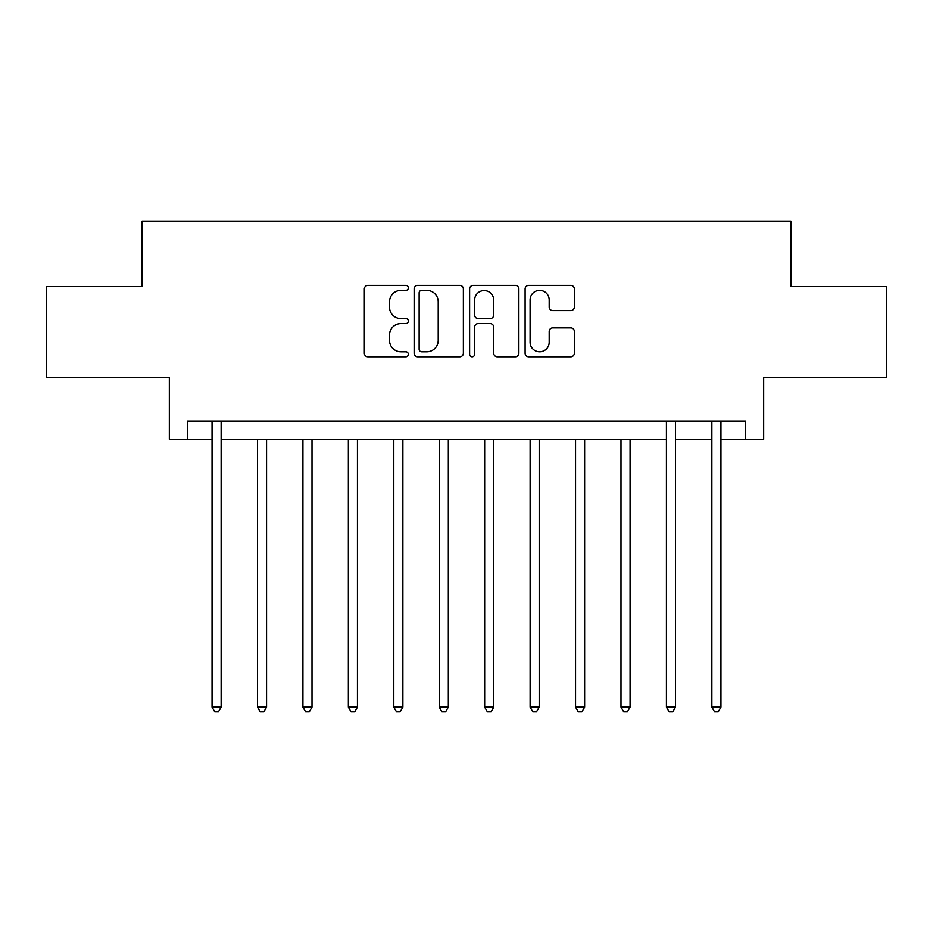 <?xml version="1.0" encoding="UTF-8"?>
<svg xmlns="http://www.w3.org/2000/svg" width="933" height="933" viewBox="0 0 933 933"><rect width="100%" height="100%" fill="white"/><g stroke="black" fill="none" stroke-linecap="round" stroke-linejoin="round"><path stroke-width="1.4" d="M408.339 287.912A2.496 2.496 0 0 0 405.843 285.416L367.929 285.416A3.569 3.569 0 0 0 364.36 288.985L364.36 353.21A3.569 3.569 0 0 0 367.929 356.779L405.843 356.779A2.496 2.496 0 0 0 408.339 354.283A2.496 2.496 0 0 0 405.843 351.788L400.933 351.788A11.418 11.418 0 0 1 389.516 340.37L389.516 335.017A11.418 11.418 0 0 1 400.933 323.599L405.843 323.599A2.496 2.496 0 0 0 408.339 321.092A2.496 2.496 0 0 0 405.843 318.596L400.933 318.596A11.418 11.418 0 0 1 389.516 307.179L389.516 301.826A11.418 11.418 0 0 1 400.933 290.408L405.843 290.408A2.496 2.496 0 0 0 408.339 287.912M570.774 310.572A3.569 3.569 0 0 0 574.343 307.004L574.343 288.985A3.569 3.569 0 0 0 570.774 285.416L528.673 285.416A3.569 3.569 0 0 0 525.104 288.985L525.104 353.21A3.569 3.569 0 0 0 528.673 356.779L570.774 356.779A3.569 3.569 0 0 0 574.343 353.21L574.343 331.448A3.569 3.569 0 0 0 570.774 327.88L552.756 327.88A3.569 3.569 0 0 0 549.187 331.448L549.187 342.236A9.54 9.54 0 0 1 539.647 351.788A9.54 9.54 0 0 1 530.096 342.236L530.096 299.959A9.54 9.54 0 0 1 539.647 290.408A9.54 9.54 0 0 1 549.187 299.959L549.187 307.004A3.569 3.569 0 0 0 552.756 310.572L570.774 310.572M187.51 439.233L187.51 421.063L745.49 421.063L745.49 439.233L763.672 439.233L763.672 377.445L886.35 377.445L886.35 286.559L790.927 286.559L790.927 221.133L142.073 221.133L142.073 286.559L46.65 286.559L46.65 377.445L169.328 377.445L169.328 439.233L212.048 439.233M463.374 288.985A3.569 3.569 0 0 0 459.806 285.416L417.704 285.416A3.569 3.569 0 0 0 414.135 288.985L414.135 353.21A3.569 3.569 0 0 0 417.704 356.779L459.806 356.779A3.569 3.569 0 0 0 463.374 353.21L463.374 288.985M473.194 285.416L515.296 285.416A3.569 3.569 0 0 1 518.865 288.985L518.865 353.21A3.569 3.569 0 0 1 515.296 356.779L497.277 356.779A3.569 3.569 0 0 1 493.709 353.21L493.709 327.168A3.569 3.569 0 0 0 490.14 323.599L478.186 323.599A3.569 3.569 0 0 0 474.617 327.168L474.617 354.283A2.496 2.496 0 0 1 472.121 356.779A2.496 2.496 0 0 1 469.626 354.283L469.626 288.985A3.569 3.569 0 0 1 473.194 285.416M221.133 439.233L666.43 439.233M675.515 439.233L711.867 439.233M720.952 439.233L745.49 439.233M421.634 290.408A2.496 2.496 0 0 0 419.139 292.915L419.139 349.28A2.496 2.496 0 0 0 421.634 351.788L426.801 351.788A11.418 11.418 0 0 0 438.218 340.37L438.218 301.826A11.418 11.418 0 0 0 426.801 290.408L421.634 290.408M493.709 300.134A9.54 9.54 0 0 0 484.157 290.595A9.54 9.54 0 0 0 474.617 300.134L474.617 315.027A3.569 3.569 0 0 0 478.186 318.596L490.14 318.596A3.569 3.569 0 0 0 493.709 315.027L493.709 300.134M221.576 421.063L221.401 421.518A3.639 3.639 0 0 0 221.133 422.882L221.133 707.144L212.048 707.144L212.048 422.882A3.639 3.639 0 0 0 211.779 421.518L211.593 421.063M221.133 707.144L218.404 711.867L214.777 711.867L212.048 707.144M257.485 439.233L257.485 707.144L266.57 707.144L266.57 439.233M266.57 707.144L263.841 711.867L260.214 711.867L257.485 707.144M302.922 439.233L302.922 707.144L312.007 707.144L312.007 439.233M312.007 707.144L309.278 711.867L305.651 711.867L302.922 707.144M348.359 439.233L348.359 707.144L357.444 707.144L357.444 439.233M357.444 707.144L354.727 711.867L351.088 711.867L348.359 707.144M393.796 439.233L393.796 707.144L402.881 707.144L402.881 439.233M402.881 707.144L400.164 711.867L396.525 711.867L393.796 707.144M439.233 439.233L439.233 707.144L448.33 707.144L448.33 439.233M448.33 707.144L445.601 711.867L441.962 711.867L439.233 707.144M484.67 439.233L484.67 707.144L493.767 707.144L493.767 439.233M493.767 707.144L491.038 711.867L487.399 711.867L484.67 707.144M530.119 439.233L530.119 707.144L539.204 707.144L539.204 439.233M539.204 707.144L536.475 711.867L532.836 711.867L530.119 707.144M575.556 439.233L575.556 707.144L584.641 707.144L584.641 439.233M584.641 707.144L581.912 711.867L578.273 711.867L575.556 707.144M620.993 439.233L620.993 707.144L630.078 707.144L630.078 439.233M630.078 707.144L627.349 711.867L623.722 711.867L620.993 707.144M675.97 421.063L675.784 421.518A3.639 3.639 0 0 0 675.515 422.882L675.515 707.144L666.43 707.144L666.43 422.882A3.639 3.639 0 0 0 666.162 421.518L665.975 421.063M675.515 707.144L672.786 711.867L669.159 711.867L666.43 707.144M721.407 421.063L721.221 421.518A3.639 3.639 0 0 0 720.952 422.882L720.952 707.144L711.867 707.144L711.867 422.882A3.639 3.639 0 0 0 711.599 421.518L711.424 421.063M720.952 707.144L718.223 711.867L714.596 711.867L711.867 707.144"/></g></svg>
